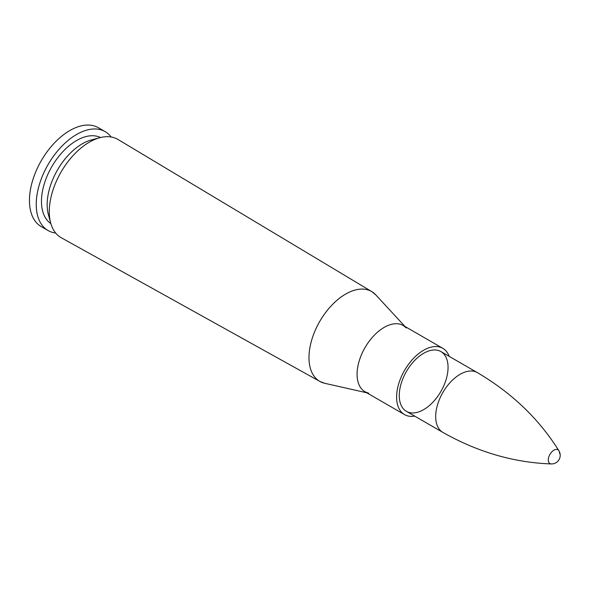 <?xml version="1.0" encoding="UTF-8"?>
<svg xmlns="http://www.w3.org/2000/svg" width="589" height="589" viewBox="0 0 589 589"><rect width="100%" height="100%" fill="white"/><g stroke="black" fill="none" stroke-linecap="round" stroke-linejoin="round"><path stroke-width="0.88" d="M322.22 382.541A51.876 29.951 120 0 1 319.967 381.488L324.723 383.292A51.876 29.951 -60 0 1 308.982 357.604A51.876 29.951 120 0 0 319.967 381.488L61.3 237.757A56.735 32.756 -60 0 1 50.698 223.025A56.735 32.756 -60 0 1 49.277 211.635A56.735 32.756 -60 0 1 99.968 137.679A56.735 32.756 -60 0 1 118.028 139.497L371.843 291.643A51.876 29.951 120 0 0 331.784 305.227A51.876 29.951 120 0 0 308.982 357.604A51.876 29.951 -60 0 1 334.692 302.348A51.876 29.951 -60 0 1 375.775 294.861L371.843 291.643A51.876 29.951 120 0 1 373.875 293.072M399.268 395.543A34.501 19.923 -60 0 1 414.325 360.821A34.501 19.923 -60 0 1 440.911 351.581A34.501 19.923 -60 0 1 440.911 391.42A34.501 19.923 -60 0 1 406.41 411.343A34.501 19.923 -60 0 1 399.268 395.543M414.693 416.121A38.27 22.095 -60 0 1 404.533 414.604A38.27 22.095 -60 0 1 396.603 397.082A38.27 22.095 -60 0 1 413.309 358.568A38.27 22.095 -60 0 1 442.795 348.32A38.27 22.095 -60 0 1 449.193 356.36M50.698 223.025L48.401 214.646A49.697 28.692 -60 0 1 47.157 204.663A49.697 28.692 -60 0 1 91.56 139.88L99.968 137.679M50.845 223.57A49.697 28.692 -60 0 1 41.466 201.379A49.697 28.692 -60 0 1 62.559 152.014A49.697 28.692 -60 0 1 100.513 137.546M55.683 233.045A57.096 32.969 -60 0 1 48.062 230.542A57.096 32.969 -60 0 1 36.238 204.405A57.096 32.969 -60 0 1 61.16 146.941A57.096 32.969 -60 0 1 105.159 131.642A57.096 32.969 -60 0 1 111.137 136.987M48.062 230.542L41.274 226.625A57.096 32.969 -60 0 1 29.45 200.481A57.096 32.969 -60 0 1 54.372 143.024A57.096 32.969 -60 0 1 98.378 127.725L105.159 131.642M559.55 453.412A7.959 4.594 120 0 0 558.895 450.754L558.895 450.754A7.959 4.594 120 0 0 549.942 454.369A7.959 4.594 120 0 0 551.289 463.933L551.289 463.933C513.873 462.63 477.723 452.109 442.832 432.37L406.41 411.343M403.399 325.57A38.27 22.095 120 0 0 373.868 335.678A38.27 22.095 120 0 0 357.081 374.265A38.27 22.095 120 0 0 365.128 391.854M368.692 393.216L365.018 391.788A38.27 22.095 -60 0 1 357.089 374.273A38.27 22.095 -60 0 1 373.794 335.759A38.27 22.095 -60 0 1 403.281 325.503L406.358 327.977M558.895 450.754C539.06 419 511.878 392.951 477.34 372.609A34.501 19.923 120 0 0 442.832 392.532A34.501 19.923 120 0 0 442.832 432.37M404.989 326.49L375.775 294.861M366.719 392.775L324.723 383.292M442.795 348.32L403.281 325.503M404.533 414.604L365.018 391.788M477.34 372.609L440.911 351.581M551.282 463.933A8.629 8.629 0 0 0 558.895 450.747"/></g></svg>
